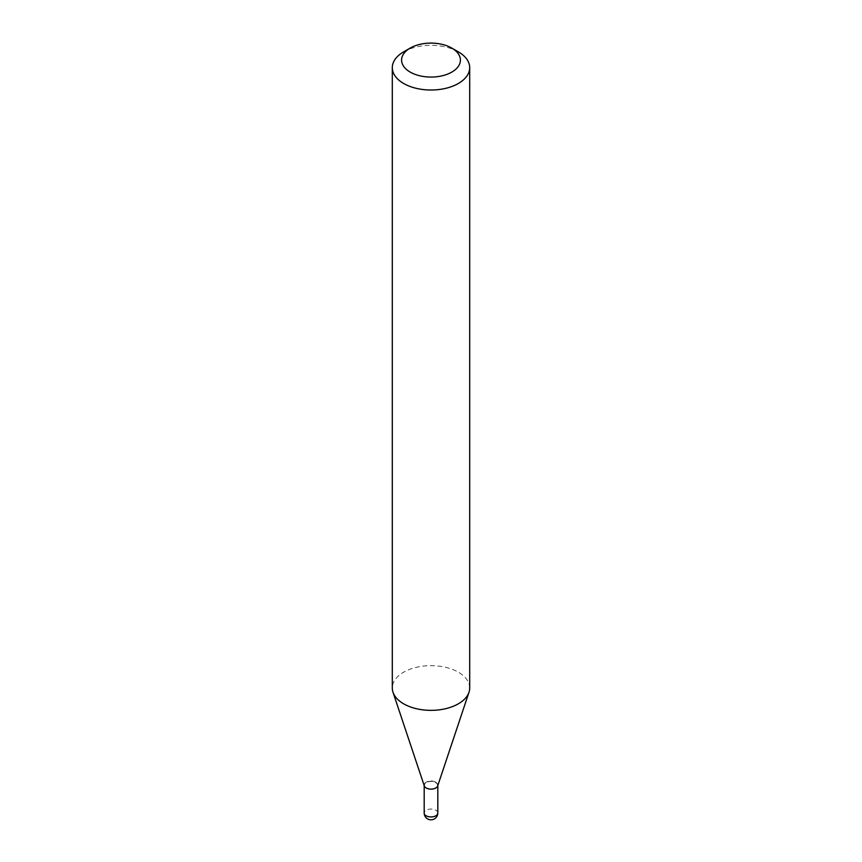 <?xml version="1.0" encoding="UTF-8"?>
<svg xmlns="http://www.w3.org/2000/svg" width="862" height="862" viewBox="0 0 862 862"><rect width="100%" height="100%" fill="white"/><g stroke="black" fill="none" stroke-linecap="round" stroke-linejoin="round"><path stroke-width="0.65" stroke-dasharray="4.31 3.23" d="M437.691 785.939A6.81 3.933 0 0 0 437.81 785.185A6.81 3.933 0 0 0 435.816 782.405A6.81 3.933 0 0 0 428.392 781.554A6.81 3.933 0 0 0 424.19 785.185A6.81 3.933 0 0 0 424.309 785.939M435.816 787.717L435.816 787.717A6.81 3.933 0 0 0 437.81 784.937A6.81 3.933 0 0 0 433.608 781.306A6.81 3.933 0 0 0 426.184 782.157A6.81 3.933 0 0 0 424.19 784.937A6.81 3.933 0 0 0 426.184 787.717A6.81 3.933 0 0 0 435.816 787.717L435.601 787.846A6.497 3.75 0 0 0 435.601 782.534A6.497 3.75 0 0 0 426.399 782.534A6.497 3.75 0 0 0 426.399 787.846A6.497 3.75 0 0 0 435.601 787.846L435.816 787.717M437.81 785.562L437.81 785.185A6.81 3.933 0 0 0 433.608 781.554A6.81 3.933 0 0 0 426.184 782.405A6.81 3.933 0 0 0 424.19 785.185L424.19 784.937M469.704 688.005A38.704 22.347 0 0 0 445.816 667.36A38.704 22.347 0 0 0 403.631 672.198A38.704 22.347 0 0 0 392.296 688.005M458.368 51.871A38.704 22.347 0 0 0 403.631 51.871M437.81 812.995A6.81 3.933 0 0 0 435.816 810.215A6.81 3.933 0 0 0 426.184 810.215A6.81 3.933 0 0 0 424.19 812.995"/><path stroke-width="1.29" d="M424.19 785.185A6.81 3.933 0 0 0 426.184 787.976A6.81 3.933 0 0 0 433.608 788.827A6.81 3.933 0 0 0 437.81 785.185M403.631 51.871L410.204 48.078L403.631 51.871A38.704 22.347 0 0 0 392.296 67.667L392.296 688.005A38.704 22.347 0 0 0 392.997 692.24L424.309 785.939A6.81 3.933 0 0 0 429.007 788.945A6.81 3.933 0 0 0 435.816 787.976A6.81 3.933 0 0 0 437.691 785.939L469.003 692.24A38.704 22.347 0 0 0 469.704 688.005L469.704 67.667A38.704 22.347 0 0 0 458.368 51.871L451.796 48.078A29.416 16.981 0 0 0 410.204 48.078L410.204 48.078A29.416 16.981 0 0 0 410.204 72.096A29.416 16.981 0 0 0 451.796 72.096A29.416 16.981 0 0 0 451.796 48.078M392.296 67.667A38.704 22.347 0 0 0 416.184 88.312A38.704 22.347 0 0 0 458.368 83.474A38.704 22.347 0 0 0 469.704 67.667M392.997 692.24A38.704 22.347 0 0 0 419.654 709.372A38.704 22.347 0 0 0 458.368 703.801A38.704 22.347 0 0 0 469.003 692.24M437.81 812.995A6.81 6.81 0 0 1 434.405 818.9A6.81 6.81 0 0 1 424.19 812.995A6.81 3.933 0 0 0 426.184 815.786A6.81 3.933 0 0 0 435.816 815.786A6.81 3.933 0 0 0 437.81 812.995L437.81 785.562M424.19 812.995L424.19 785.562"/></g></svg>
